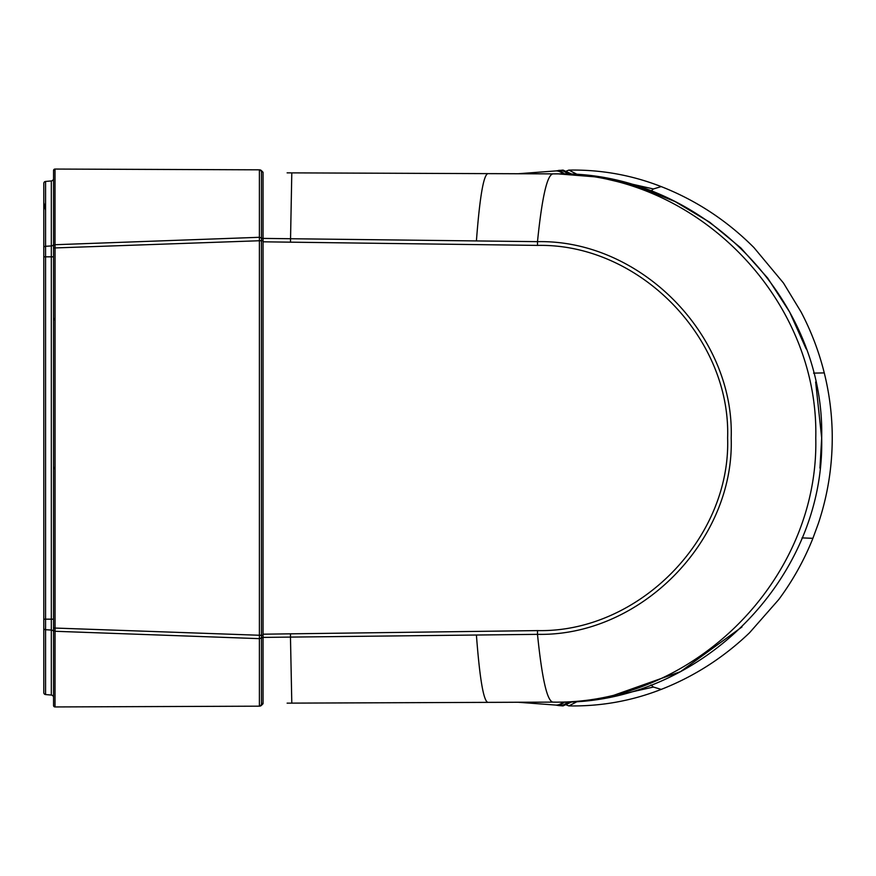 <?xml version="1.0" encoding="UTF-8"?>
<svg xmlns="http://www.w3.org/2000/svg" width="876" height="876" viewBox="0 0 876 876"><rect width="100%" height="100%" fill="white"/><g stroke="black" fill="none" stroke-linecap="round" stroke-linejoin="round"><path stroke-width="1.31" d="M650.999 684.944L653.408 687.047L661.205 689.401C694.088 676.524 723.521 657.657 749.517 632.79L778.731 599.567C792.692 580.755 804.091 560.344 812.906 538.324L818.359 523.421C828.138 494.075 832.758 463.776 832.2 432.514C831.762 412.289 829.123 392.426 824.261 372.902C818.918 351.506 811.165 331.15 801.003 311.856L783.483 283.036L753.908 247.547C727.003 220.61 696.102 200.297 661.205 186.599L661.205 186.599C631.607 175.036 600.837 169.539 568.874 170.097L577.7 174.674M661.205 689.401C631.607 700.964 600.837 706.461 568.874 705.903L577.7 701.315M651.01 191.056L653.408 188.953L661.205 186.599M53.545 229.249L53.545 244.273A2.431 1.686 180 0 1 51.323 245.948L51.323 180.938A2.431 2.431 0 0 0 53.545 178.507A2.431 2.431 0 0 1 51.323 180.938L45.574 181.441A1.949 1.949 0 0 0 43.8 183.38A1.949 1.949 0 0 1 45.574 181.441A1.949 1.949 0 0 0 43.8 183.38L43.8 619.168L45.574 619.168L45.574 181.441M45.541 210.163L43.8 202.498L43.8 253.164M53.545 653.233L53.545 628.059L55.057 628.059L55.013 706.943L259.438 706.176M53.545 247.941L53.545 245.685L55.013 244.722L55.057 247.941L53.545 247.941L53.545 705.487A1.456 1.456 0 0 0 55.013 706.943L259.406 706.176A2.924 2.924 0 0 0 261.475 705.311L263.052 703.713L263.052 239.017L261.475 237.911L261.442 240.714L259.406 240.747L259.406 635.253L263.052 635.286L263.052 636.786M263.052 702.782L261.475 705.311A2.924 2.924 0 0 1 259.406 706.176L259.406 706.176A2.924 2.924 0 0 0 261.475 705.311L263.052 703.713L259.406 706.176L259.406 635.253L55.057 628.059L55.057 247.941L259.406 240.747L259.406 237.352L261.475 238.042M53.545 630.315L55.013 631.278L259.406 638.648L261.475 637.958L261.442 240.747L263.052 240.714M53.545 705.487A1.456 1.456 0 0 0 55.013 706.943A1.456 1.456 0 0 1 53.545 705.487M259.406 237.297L55.013 244.722L55.013 169.057L259.406 169.824L261.475 170.689A2.924 2.924 0 0 0 259.406 169.824L259.406 237.297L261.475 237.911L261.475 170.689L263.052 172.287L263.052 239.017M53.545 245.685L53.545 170.513L55.013 169.057A1.456 1.456 0 0 0 53.545 170.513M53.545 198.283L53.545 178.737M53.545 201.206L53.545 208.97M53.545 256.832L53.545 619.168L51.323 619.168L51.323 256.832L53.545 256.832L53.545 212.956M45.574 694.558L45.574 629.713A1.949 1.347 180 0 1 43.8 628.366L43.8 692.62A1.949 1.949 0 0 0 45.574 694.558A1.949 1.949 180 0 1 43.8 692.62A1.949 1.949 0 0 0 45.574 694.558L51.323 695.062A2.431 2.431 180 0 1 53.545 697.493M259.406 638.703L261.475 637.958M259.406 635.352L261.442 635.286M259.406 240.648L261.442 240.747M261.431 170.667L261.475 170.689A2.924 2.924 0 0 0 259.406 169.824L263.052 172.287L263.052 173.579L263.052 172.287L261.453 170.667M43.8 680.356L43.8 622.836M261.475 705.311L261.475 638.089L263.052 637.049M261.957 171.181L263.052 172.287M43.8 628.366L43.8 619.168M263.052 174.871L263.052 173.579M263.052 237.648L263.052 236.334M263.052 200.692L263.052 195.939M263.052 190.245L263.052 186.194M263.052 182.624L263.052 178.649M263.052 238.874L263.052 240.692M263.052 238.403L537.492 241.656C640.728 239.487 734.657 335.464 731.186 438C734.668 540.514 640.706 636.534 537.492 634.344L263.052 637.399M263.052 638.549L263.052 639.316M263.052 639.852L263.052 641.024M263.052 642.809L263.052 644.594M263.052 646.641L263.052 649.171M263.052 651.602L263.052 654.022M263.052 656.88L263.052 659.759M263.052 664.085L263.052 669.439M263.052 674.838L263.052 679.469M263.052 684.495L263.052 689.686M263.052 694.548L263.052 699.661M287.153 703.143A4.873 1.555 -90.2 0 1 287.12 703.143L552.986 702.114C547.182 701.402 542.014 678.812 537.492 634.344L537.514 630.6L263.052 634.191M293.723 172.89L289.89 172.868M43.8 669.286L43.8 674.421M476.413 240.922C479.763 196.782 483.629 174.357 488.009 173.634L552.986 173.886C693.42 171.225 819.104 296.57 815.775 438C819.104 579.43 693.42 704.775 552.986 702.114L492.991 702.366M815.655 381.991L821.677 438C825.104 296.526 698.763 170.864 558.198 173.886L552.986 173.886C547.182 174.598 542.014 197.188 537.492 241.656L537.514 245.4L290.482 242.17L291.796 172.879M819.947 468.08L821.677 438C825.115 579.463 698.763 705.136 558.198 702.114M571.262 701.742L562.994 705.925L558.242 705.498A267.629 48.771 90 0 0 567.845 701.895M564.571 173.985A267.18 48.695 -90 0 0 555.811 170.919L562.994 170.075L571.262 174.258M802.033 537.886L812.906 538.324M653.408 687.047L619.934 694.58M813.563 373.121L824.261 372.902M653.408 188.953L619.978 181.431M43.8 256.832L51.323 256.832L51.323 245.948L45.574 246.287A1.949 1.347 180 0 0 43.8 247.634M51.323 695.062L51.323 630.052A2.431 1.686 180 0 1 53.545 631.727M51.323 630.052L51.323 619.168L45.574 619.168L45.574 629.713L51.323 630.052M287.153 172.857A4.873 1.555 90.2 0 0 287.12 172.857L289.814 172.868M263.052 241.809L290.482 242.17M537.514 630.6C638.735 632.768 731.022 538.641 727.617 438C731.011 337.337 638.746 243.254 537.514 245.4M290.482 637.279L290.482 633.83M291.796 703.121L290.471 637.279M476.413 635.078C479.763 679.218 483.629 701.643 488.009 702.366L293.657 703.11M806.172 348.922L789.648 312.031L767.705 278.119L740.866 247.963L709.746 222.252L675.089 201.579L637.684 186.413L598.407 177.116L558.198 173.886L492.991 173.634M518.242 702.267L555.997 705.092A267.092 48.673 -90 0 0 563.367 702.037M563.367 173.963A267.092 48.673 -90 0 0 555.997 170.908L518.242 173.733M558.242 705.498L555.8 705.081A267.18 48.695 -90 0 0 564.571 702.015M558.242 170.502A267.629 48.771 90 0 1 567.845 174.105M568.874 705.903L566.422 704.95M566.422 171.05L568.874 170.097M492.662 173.645L293.548 172.879M492.662 702.355L293.548 703.121M741.994 626.942L680.532 671.64L608.897 697.022M54.597 468.748L53.545 466.788M54.597 319.85L53.545 317.879M572.258 701.687L562.994 705.925M562.994 170.075L572.258 174.313"/></g></svg>
